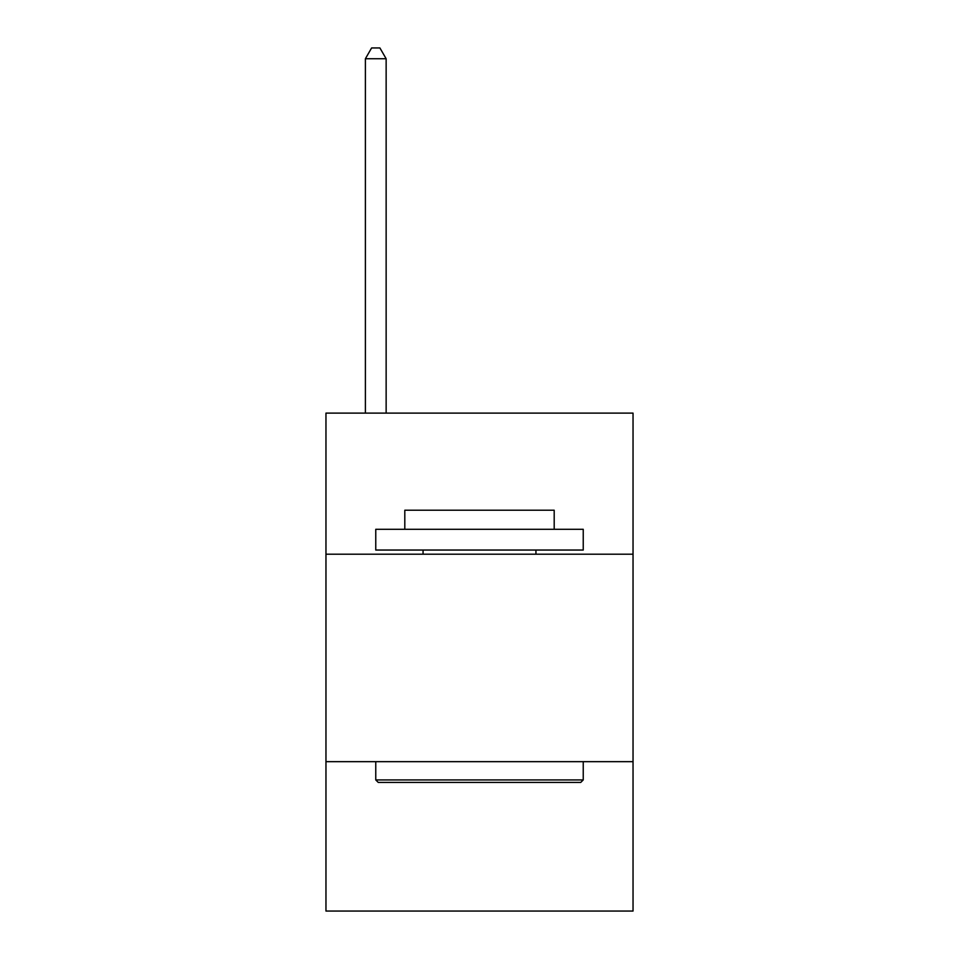 <?xml version="1.0" encoding="UTF-8"?>
<svg xmlns="http://www.w3.org/2000/svg" width="959" height="959" viewBox="0 0 959 959"><rect width="100%" height="100%" fill="white"/><g stroke="black" fill="none" stroke-linecap="round" stroke-linejoin="round"><path stroke-width="1.44" d="M633.036 554.194L633.036 413.113L325.964 413.113L325.964 554.194L633.036 554.194L633.036 911.05L325.964 911.05L325.964 554.194M633.036 761.662L325.964 761.662M378.254 782.412L375.76 779.931L583.24 779.931L580.746 782.412L378.254 782.412M583.24 529.296L583.24 550.046L375.76 550.046L375.76 529.296L583.24 529.296M404.806 529.296L404.806 510.212L554.194 510.212L554.194 529.296M583.24 761.662L583.24 779.931M375.76 761.662L375.76 779.931M535.937 550.046L535.937 554.194M423.063 550.046L423.063 554.194M386.141 413.113L386.141 58.739L365.391 58.739L365.391 413.113M365.391 58.739L371.613 47.95L379.908 47.95L386.141 58.739"/></g></svg>
